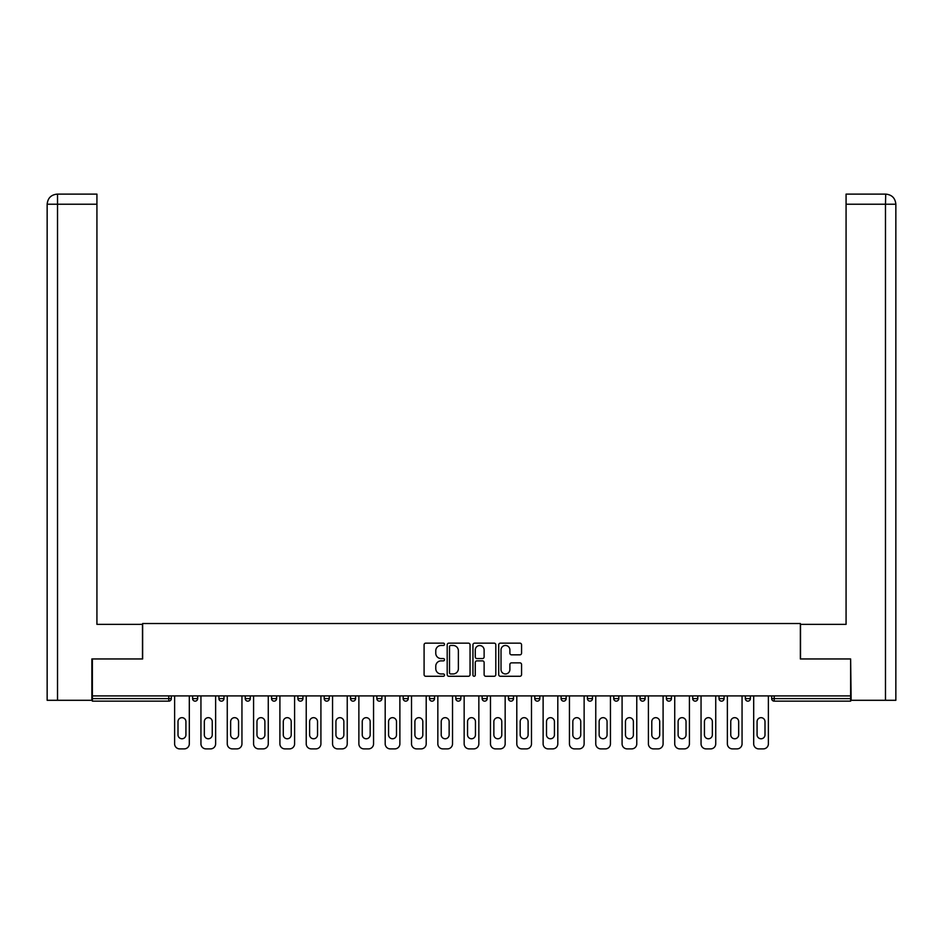 <?xml version="1.0" encoding="UTF-8"?>
<svg xmlns="http://www.w3.org/2000/svg" width="943" height="943" viewBox="0 0 943 943"><rect width="100%" height="100%" fill="white"/><g stroke="black" fill="none" stroke-linecap="round" stroke-linejoin="round"><path stroke-width="1.41" d="M444.507 644.317A1.155 1.155 0 0 0 443.34 643.15L425.753 643.15A1.662 1.662 0 0 0 424.091 644.812L424.091 674.622A1.662 1.662 0 0 0 425.753 676.272L443.34 676.272A1.155 1.155 0 0 0 444.507 675.117A1.155 1.155 0 0 0 443.34 673.962L441.065 673.962A5.304 5.304 0 0 1 435.772 668.658L435.772 666.171A5.304 5.304 0 0 1 441.065 660.878L443.34 660.878A1.155 1.155 0 0 0 444.507 659.711A1.155 1.155 0 0 0 443.34 658.556L441.065 658.556A5.304 5.304 0 0 1 435.772 653.251L435.772 650.776A5.304 5.304 0 0 1 441.065 645.472L443.34 645.472A1.155 1.155 0 0 0 444.507 644.317M519.899 654.831A1.662 1.662 0 0 0 521.562 653.169L521.562 644.812A1.662 1.662 0 0 0 519.899 643.15L500.356 643.15A1.662 1.662 0 0 0 498.706 644.812L498.706 674.622A1.662 1.662 0 0 0 500.356 676.272L519.899 676.272A1.662 1.662 0 0 0 521.562 674.622L521.562 664.52A1.662 1.662 0 0 0 519.899 662.858L511.542 662.858A1.662 1.662 0 0 0 509.88 664.52L509.88 669.53A4.432 4.432 0 0 1 505.448 673.962A4.432 4.432 0 0 1 501.016 669.53L501.016 649.904A4.432 4.432 0 0 1 505.448 645.472A4.432 4.432 0 0 1 509.88 649.904L509.88 653.169A1.662 1.662 0 0 0 511.542 654.831L519.899 654.831M96.929 194.117L57.287 194.117L96.929 194.117L96.929 204.23L57.523 204.23L57.523 700.295L91.86 700.295L91.86 658.957L142.652 658.957L142.652 623.523L800.348 623.523L800.348 658.957L850.633 658.957L850.633 695.91L92.367 695.91L92.367 698.61L168.797 698.61L168.797 695.91M92.367 658.957L92.367 695.91M470.05 644.812A1.662 1.662 0 0 0 468.4 643.15L448.856 643.15A1.662 1.662 0 0 0 447.194 644.812L447.194 674.622A1.662 1.662 0 0 0 448.856 676.272L468.4 676.272A1.662 1.662 0 0 0 470.05 674.622L470.05 644.812M474.6 643.15L494.144 643.15A1.662 1.662 0 0 1 495.806 644.812L495.806 674.622A1.662 1.662 0 0 1 494.144 676.272L485.786 676.272A1.662 1.662 0 0 1 484.124 674.622L484.124 662.528A1.662 1.662 0 0 0 482.474 660.878L476.922 660.878A1.662 1.662 0 0 0 475.272 662.528L475.272 675.117A1.155 1.155 0 0 1 474.105 676.272A1.155 1.155 0 0 1 472.95 675.117L472.95 644.812A1.662 1.662 0 0 1 474.6 643.15M168.797 701.144A2.534 2.534 0 0 0 171.331 698.61L168.797 698.61L168.797 701.144A2.534 2.534 0 0 0 171.331 698.61L171.331 695.91L171.331 698.61A2.534 2.534 0 0 1 168.797 701.144L92.367 701.144L92.367 698.61M850.633 695.91L850.633 701.144L774.203 701.144A2.534 2.534 0 0 1 771.669 698.61L771.669 695.91M192.596 695.91L192.596 698.61L192.596 695.91M195.118 701.144A2.534 2.534 0 0 1 192.596 698.61A2.534 2.534 0 0 0 195.118 701.144A2.534 2.534 0 0 0 197.653 698.61L197.653 695.91L197.653 698.61A2.534 2.534 0 0 1 195.118 701.144A2.534 2.534 0 0 1 192.596 698.61L197.653 698.61A2.534 2.534 0 0 1 195.118 701.144M218.917 695.91L218.917 698.61L218.917 695.91M223.974 695.91L223.974 698.61L223.974 695.91M245.239 695.91L245.239 698.61L245.239 695.91M250.296 695.91L250.296 698.61L250.296 695.91M271.56 695.91L271.56 698.61L271.56 695.91M276.617 695.91L276.617 698.61A2.534 2.534 0 0 1 274.083 701.144A2.534 2.534 0 0 1 271.56 698.61A2.534 2.534 0 0 0 274.083 701.144A2.534 2.534 0 0 0 276.617 698.61A2.534 2.534 0 0 1 274.083 701.144A2.534 2.534 0 0 1 271.56 698.61L276.617 698.61M297.882 698.61A2.534 2.534 0 0 0 300.404 701.144A2.534 2.534 0 0 0 302.939 698.61L302.939 695.91L302.939 698.61L297.882 698.61A2.534 2.534 0 0 0 300.404 701.144A2.534 2.534 0 0 1 297.882 698.61L297.882 695.91M324.203 695.91L324.203 698.61L324.203 695.91M329.26 695.91L329.26 698.61A2.534 2.534 0 0 1 326.726 701.144A2.534 2.534 0 0 1 324.203 698.61L329.26 698.61A2.534 2.534 0 0 1 326.726 701.144M350.525 695.91L350.525 698.61L350.525 695.91M355.582 695.91L355.582 698.61A2.534 2.534 0 0 1 353.047 701.144A2.534 2.534 0 0 1 350.525 698.61L355.582 698.61A2.534 2.534 0 0 1 353.047 701.144M376.846 695.91L376.846 698.61L376.846 695.91M381.903 695.91L381.903 698.61A2.534 2.534 0 0 1 379.369 701.144A2.534 2.534 0 0 1 376.846 698.61L381.903 698.61A2.534 2.534 0 0 1 379.369 701.144M408.225 695.91L408.225 698.61L403.168 698.61A2.534 2.534 0 0 0 405.69 701.144A2.534 2.534 0 0 1 403.168 698.61L403.168 695.91M429.489 695.91L429.489 698.61L429.489 695.91M434.546 695.91L434.546 698.61L434.546 695.91M455.811 695.91L455.811 698.61L455.811 695.91M460.868 695.91L460.868 698.61L460.868 695.91M482.132 695.91L482.132 698.61L482.132 695.91M487.189 695.91L487.189 698.61L487.189 695.91M508.454 695.91L508.454 698.61L508.454 695.91M513.511 695.91L513.511 698.61L513.511 695.91M539.832 695.91L539.832 698.61A2.534 2.534 0 0 1 537.31 701.144A2.534 2.534 0 0 1 534.775 698.61L534.775 695.91M566.154 695.91L566.154 698.61A2.534 2.534 0 0 1 563.631 701.144A2.534 2.534 0 0 1 561.097 698.61L561.097 695.91M592.475 695.91L592.475 698.61A2.534 2.534 0 0 1 589.953 701.144A2.534 2.534 0 0 1 587.418 698.61L587.418 695.91M618.797 695.91L618.797 698.61A2.534 2.534 0 0 1 616.274 701.144A2.534 2.534 0 0 1 613.74 698.61L613.74 695.91M642.596 701.144A2.534 2.534 0 0 0 645.118 698.61L645.118 695.91L645.118 698.61A2.534 2.534 0 0 1 642.596 701.144A2.534 2.534 0 0 1 640.061 698.61L640.061 695.91M671.44 695.91L671.44 698.61A2.534 2.534 0 0 1 668.917 701.144A2.534 2.534 0 0 1 666.383 698.61L666.383 695.91M692.704 695.91L692.704 698.61L692.704 695.91M697.761 695.91L697.761 698.61A2.534 2.534 0 0 1 695.239 701.144A2.534 2.534 0 0 1 692.704 698.61L697.761 698.61A2.534 2.534 0 0 1 695.239 701.144M721.56 701.144A2.534 2.534 0 0 0 724.083 698.61L724.083 695.91L724.083 698.61A2.534 2.534 0 0 1 721.56 701.144A2.534 2.534 0 0 1 719.026 698.61L719.026 695.91M745.347 695.91L745.347 698.61L745.347 695.91M750.404 695.91L750.404 698.61A2.534 2.534 0 0 1 747.882 701.144A2.534 2.534 0 0 1 745.347 698.61L750.404 698.61A2.534 2.534 0 0 1 747.882 701.144A2.534 2.534 0 0 0 750.404 698.61M221.44 701.144A2.534 2.534 0 0 1 218.917 698.61A2.534 2.534 0 0 0 221.44 701.144A2.534 2.534 0 0 0 223.974 698.61A2.534 2.534 0 0 1 221.44 701.144A2.534 2.534 0 0 1 218.917 698.61L223.974 698.61A2.534 2.534 0 0 1 221.44 701.144M247.761 701.144A2.534 2.534 0 0 1 245.239 698.61A2.534 2.534 0 0 0 247.761 701.144A2.534 2.534 0 0 0 250.296 698.61A2.534 2.534 0 0 1 247.761 701.144A2.534 2.534 0 0 1 245.239 698.61L250.296 698.61A2.534 2.534 0 0 1 247.761 701.144M405.69 701.144A2.534 2.534 0 0 0 408.225 698.61A2.534 2.534 0 0 1 405.69 701.144A2.534 2.534 0 0 1 403.168 698.61M432.012 701.144A2.534 2.534 0 0 1 429.489 698.61A2.534 2.534 0 0 0 432.012 701.144A2.534 2.534 0 0 0 434.546 698.61A2.534 2.534 0 0 1 432.012 701.144A2.534 2.534 0 0 1 429.489 698.61L434.546 698.61M458.333 701.144A2.534 2.534 0 0 1 455.811 698.61L460.868 698.61A2.534 2.534 0 0 1 458.333 701.144A2.534 2.534 0 0 0 460.868 698.61M484.667 701.144A2.534 2.534 0 0 1 482.132 698.61L487.189 698.61A2.534 2.534 0 0 1 484.667 701.144A2.534 2.534 0 0 0 487.189 698.61A2.534 2.534 0 0 1 484.667 701.144M510.988 701.144A2.534 2.534 0 0 1 508.454 698.61A2.534 2.534 0 0 0 510.988 701.144A2.534 2.534 0 0 0 513.511 698.61A2.534 2.534 0 0 1 510.988 701.144A2.534 2.534 0 0 1 508.454 698.61L513.511 698.61M774.203 695.91L774.203 701.144A2.534 2.534 0 0 1 771.669 698.61L850.633 698.61M450.671 645.472A1.155 1.155 0 0 0 449.516 646.627L449.516 672.795A1.155 1.155 0 0 0 450.671 673.962L453.076 673.962A5.304 5.304 0 0 0 458.381 668.658L458.381 650.776A5.304 5.304 0 0 0 453.076 645.472L450.671 645.472M484.124 649.986A4.432 4.432 0 0 0 479.692 645.554A4.432 4.432 0 0 0 475.272 649.986L475.272 656.906A1.662 1.662 0 0 0 476.922 658.556L482.474 658.556A1.662 1.662 0 0 0 484.124 656.906L484.124 649.986M189.307 695.91L189.307 743.827A5.057 5.057 0 0 1 184.239 748.883L179.689 748.883A5.057 5.057 0 0 1 174.62 743.827L174.62 695.91M178.003 721.643A3.961 3.961 0 0 1 181.964 717.67A3.961 3.961 0 0 1 185.924 721.643L185.924 734.797A3.961 3.961 0 0 1 181.964 738.77A3.961 3.961 0 0 1 178.003 734.797L178.003 721.643M215.629 695.91L215.629 743.827A5.057 5.057 0 0 1 210.56 748.883L206.01 748.883A5.057 5.057 0 0 1 200.942 743.827L200.942 695.91M204.325 721.643A3.961 3.961 0 0 1 208.285 717.67A3.961 3.961 0 0 1 212.246 721.643L212.246 734.797A3.961 3.961 0 0 1 208.285 738.77A3.961 3.961 0 0 1 204.325 734.797L204.325 721.643M241.95 695.91L241.95 743.827A5.057 5.057 0 0 1 236.882 748.883L232.332 748.883A5.057 5.057 0 0 1 227.263 743.827L227.263 695.91M230.646 721.643A3.961 3.961 0 0 1 234.607 717.67A3.961 3.961 0 0 1 238.567 721.643L238.567 734.797A3.961 3.961 0 0 1 234.607 738.77A3.961 3.961 0 0 1 230.646 734.797L230.646 721.643M268.272 695.91L268.272 743.827A5.057 5.057 0 0 1 263.203 748.883L258.653 748.883A5.057 5.057 0 0 1 253.584 743.827L253.584 695.91M256.967 721.643A3.961 3.961 0 0 1 260.928 717.67A3.961 3.961 0 0 1 264.889 721.643L264.889 734.797A3.961 3.961 0 0 1 260.928 738.77A3.961 3.961 0 0 1 256.967 734.797L256.967 721.643M294.593 695.91L294.593 743.827A5.057 5.057 0 0 1 289.525 748.883L284.975 748.883A5.057 5.057 0 0 1 279.906 743.827L279.906 695.91M283.289 721.643A3.961 3.961 0 0 1 287.25 717.67A3.961 3.961 0 0 1 291.21 721.643L291.21 734.797A3.961 3.961 0 0 1 287.25 738.77A3.961 3.961 0 0 1 283.289 734.797L283.289 721.643M320.915 695.91L320.915 743.827A5.057 5.057 0 0 1 315.846 748.883L311.296 748.883A5.057 5.057 0 0 1 306.227 743.827L306.227 695.91M309.61 721.643A3.961 3.961 0 0 1 313.571 717.67A3.961 3.961 0 0 1 317.532 721.643L317.532 734.797A3.961 3.961 0 0 1 313.571 738.77A3.961 3.961 0 0 1 309.61 734.797L309.61 721.643M142.476 658.957L142.476 624.372L96.929 624.372L96.929 204.23M57.523 700.295L47.15 700.295L47.15 599.053L47.15 700.295M57.523 194.117L59.81 194.117L57.523 194.117L57.523 204.23L47.15 204.23L47.15 599.053L47.15 204.23C47.751 198.089 51.122 194.718 57.264 194.117C51.122 194.718 47.739 198.089 47.15 204.23L47.15 599.053L47.15 204.23M800.524 658.957L800.524 624.372L846.071 624.372L846.071 194.117L885.713 194.117L885.477 204.23L846.071 204.23M895.85 700.295L895.85 599.053L895.85 700.295L851.14 700.295L850.633 658.957M885.477 700.295L885.477 204.23L895.85 204.23L895.85 599.053L895.85 204.23C895.249 198.089 891.878 194.718 885.736 194.117M347.236 695.91L347.236 743.827A5.057 5.057 0 0 1 342.168 748.883L337.618 748.883A5.057 5.057 0 0 1 332.549 743.827L332.549 695.91M335.932 721.643A3.961 3.961 0 0 1 339.893 717.67A3.961 3.961 0 0 1 343.853 721.643L343.853 734.797A3.961 3.961 0 0 1 339.893 738.77A3.961 3.961 0 0 1 335.932 734.797L335.932 721.643M373.558 695.91L373.558 743.827A5.057 5.057 0 0 1 368.489 748.883L363.939 748.883A5.057 5.057 0 0 1 358.87 743.827L358.87 695.91M362.253 721.643A3.961 3.961 0 0 1 366.214 717.67A3.961 3.961 0 0 1 370.175 721.643L370.175 734.797A3.961 3.961 0 0 1 366.214 738.77A3.961 3.961 0 0 1 362.253 734.797L362.253 721.643M399.879 695.91L399.879 743.827A5.057 5.057 0 0 1 394.811 748.883L390.261 748.883A5.057 5.057 0 0 1 385.192 743.827L385.192 695.91M388.575 721.643A3.961 3.961 0 0 1 392.536 717.67A3.961 3.961 0 0 1 396.496 721.643L396.496 734.797A3.961 3.961 0 0 1 392.536 738.77A3.961 3.961 0 0 1 388.575 734.797L388.575 721.643M426.201 695.91L426.201 743.827A5.057 5.057 0 0 1 421.132 748.883L416.582 748.883A5.057 5.057 0 0 1 411.513 743.827L411.513 695.91M414.896 721.643A3.961 3.961 0 0 1 418.857 717.67A3.961 3.961 0 0 1 422.818 721.643L422.818 734.797A3.961 3.961 0 0 1 418.857 738.77A3.961 3.961 0 0 1 414.896 734.797L414.896 721.643M452.522 695.91L452.522 743.827A5.057 5.057 0 0 1 447.454 748.883L442.904 748.883A5.057 5.057 0 0 1 437.835 743.827L437.835 695.91M441.218 721.643A3.961 3.961 0 0 1 445.179 717.67A3.961 3.961 0 0 1 449.139 721.643L449.139 734.797A3.961 3.961 0 0 1 445.179 738.77A3.961 3.961 0 0 1 441.218 734.797L441.218 721.643M478.844 695.91L478.844 743.827A5.057 5.057 0 0 1 473.775 748.883L469.225 748.883A5.057 5.057 0 0 1 464.156 743.827L464.156 695.91M467.539 721.643A3.961 3.961 0 0 1 471.5 717.67A3.961 3.961 0 0 1 475.461 721.643L475.461 734.797A3.961 3.961 0 0 1 471.5 738.77A3.961 3.961 0 0 1 467.539 734.797L467.539 721.643M505.165 695.91L505.165 743.827A5.057 5.057 0 0 1 500.096 748.883L495.546 748.883A5.057 5.057 0 0 1 490.478 743.827L490.478 695.91M493.861 721.643A3.961 3.961 0 0 1 497.821 717.67A3.961 3.961 0 0 1 501.782 721.643L501.782 734.797A3.961 3.961 0 0 1 497.821 738.77A3.961 3.961 0 0 1 493.861 734.797L493.861 721.643M531.487 695.91L531.487 743.827A5.057 5.057 0 0 1 526.418 748.883L521.868 748.883A5.057 5.057 0 0 1 516.799 743.827L516.799 695.91M520.182 721.643A3.961 3.961 0 0 1 524.143 717.67A3.961 3.961 0 0 1 528.104 721.643L528.104 734.797A3.961 3.961 0 0 1 524.143 738.77A3.961 3.961 0 0 1 520.182 734.797L520.182 721.643M557.808 695.91L557.808 743.827A5.057 5.057 0 0 1 552.739 748.883L548.189 748.883A5.057 5.057 0 0 1 543.121 743.827L543.121 695.91M546.504 721.643A3.961 3.961 0 0 1 550.464 717.67A3.961 3.961 0 0 1 554.425 721.643L554.425 734.797A3.961 3.961 0 0 1 550.464 738.77A3.961 3.961 0 0 1 546.504 734.797L546.504 721.643M584.13 695.91L584.13 743.827A5.057 5.057 0 0 1 579.061 748.883L574.511 748.883A5.057 5.057 0 0 1 569.442 743.827L569.442 695.91M572.825 721.643A3.961 3.961 0 0 1 576.786 717.67A3.961 3.961 0 0 1 580.747 721.643L580.747 734.797A3.961 3.961 0 0 1 576.786 738.77A3.961 3.961 0 0 1 572.825 734.797L572.825 721.643M610.451 695.91L610.451 743.827A5.057 5.057 0 0 1 605.382 748.883L600.832 748.883A5.057 5.057 0 0 1 595.764 743.827L595.764 695.91M599.147 721.643A3.961 3.961 0 0 1 603.107 717.67A3.961 3.961 0 0 1 607.068 721.643L607.068 734.797A3.961 3.961 0 0 1 603.107 738.77A3.961 3.961 0 0 1 599.147 734.797L599.147 721.643M636.773 695.91L636.773 743.827A5.057 5.057 0 0 1 631.704 748.883L627.154 748.883A5.057 5.057 0 0 1 622.085 743.827L622.085 695.91M625.468 721.643A3.961 3.961 0 0 1 629.429 717.67A3.961 3.961 0 0 1 633.39 721.643L633.39 734.797A3.961 3.961 0 0 1 629.429 738.77A3.961 3.961 0 0 1 625.468 734.797L625.468 721.643M663.094 695.91L663.094 743.827A5.057 5.057 0 0 1 658.025 748.883L653.475 748.883A5.057 5.057 0 0 1 648.407 743.827L648.407 695.91M651.79 721.643A3.961 3.961 0 0 1 655.75 717.67A3.961 3.961 0 0 1 659.711 721.643L659.711 734.797A3.961 3.961 0 0 1 655.75 738.77A3.961 3.961 0 0 1 651.79 734.797L651.79 721.643M689.416 695.91L689.416 743.827A5.057 5.057 0 0 1 684.347 748.883L679.797 748.883A5.057 5.057 0 0 1 674.728 743.827L674.728 695.91M678.111 721.643A3.961 3.961 0 0 1 682.072 717.67A3.961 3.961 0 0 1 686.033 721.643L686.033 734.797A3.961 3.961 0 0 1 682.072 738.77A3.961 3.961 0 0 1 678.111 734.797L678.111 721.643M715.737 695.91L715.737 743.827A5.057 5.057 0 0 1 710.668 748.883L706.118 748.883A5.057 5.057 0 0 1 701.05 743.827L701.05 695.91M704.433 721.643A3.961 3.961 0 0 1 708.393 717.67A3.961 3.961 0 0 1 712.354 721.643L712.354 734.797A3.961 3.961 0 0 1 708.393 738.77A3.961 3.961 0 0 1 704.433 734.797L704.433 721.643M742.058 695.91L742.058 743.827A5.057 5.057 0 0 1 736.99 748.883L732.44 748.883A5.057 5.057 0 0 1 727.371 743.827L727.371 695.91M730.754 721.643A3.961 3.961 0 0 1 734.715 717.67A3.961 3.961 0 0 1 738.675 721.643L738.675 734.797A3.961 3.961 0 0 1 734.715 738.77A3.961 3.961 0 0 1 730.754 734.797L730.754 721.643M768.38 695.91L768.38 743.827A5.057 5.057 0 0 1 763.311 748.883L758.761 748.883A5.057 5.057 0 0 1 753.693 743.827L753.693 695.91M757.076 721.643A3.961 3.961 0 0 1 761.036 717.67A3.961 3.961 0 0 1 764.997 721.643L764.997 734.797A3.961 3.961 0 0 1 761.036 738.77A3.961 3.961 0 0 1 757.076 734.797L757.076 721.643M300.404 701.144A2.534 2.534 0 0 0 302.939 698.61M537.31 701.144A2.534 2.534 0 0 0 539.832 698.61L534.775 698.61M563.631 701.144A2.534 2.534 0 0 0 566.154 698.61L561.097 698.61M589.953 701.144A2.534 2.534 0 0 0 592.475 698.61L587.418 698.61M616.274 701.144A2.534 2.534 0 0 0 618.797 698.61L613.74 698.61M645.118 698.61L640.061 698.61M668.917 701.144A2.534 2.534 0 0 0 671.44 698.61L666.383 698.61M724.083 698.61L719.026 698.61M774.203 701.144A2.534 2.534 0 0 1 771.669 698.61"/></g></svg>

